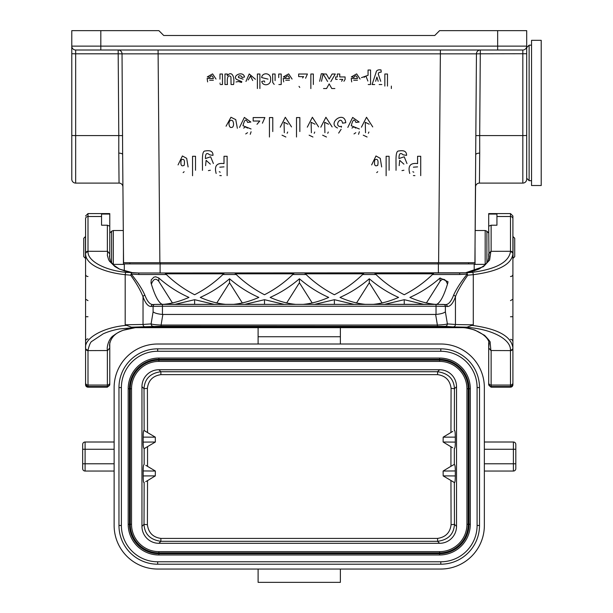 <?xml version="1.0" encoding="UTF-8"?>
<svg xmlns="http://www.w3.org/2000/svg" width="613" height="613" viewBox="0 0 613 613"><rect width="100%" height="100%" fill="white"/><g stroke="black" fill="none" stroke-linecap="round" stroke-linejoin="round"><path stroke-width="0.92" d="M153.472 327.342L148.798 327.227L165.403 326.354L433.085 326.354L449.85 327.25L153.472 327.342L153.472 326.913M88.019 350.069A2.421 2.153 180 0 1 85.575 347.908L85.575 384.749L85.575 347.931C84.287 338.108 103.482 327.173 126.607 325.357L131.466 327.196L138.814 327.212L119.619 328.92C113.382 330.055 107.911 331.694 103.199 333.832L92.065 341.234C90.724 341.686 89.375 344.629 88.019 350.061L87.996 350.605L107.582 350.536C106.248 348.061 108.677 338.138 113.849 335.38C116.424 333.365 119.573 331.648 123.305 330.231L135.419 327.656C125.964 329.043 111.574 331.304 109.505 344.996L109.773 347.847L109.773 342.606M109.773 259.038L109.773 254.05L109.505 256.778L110.532 261.123L113.397 264.954L119.382 269.015L127.412 271.85L133.067 272.869M133.22 272.877L119.397 269.107L114.93 266.571L109.604 261.33L108.647 259.705L107.375 255.483L107.597 251.315L87.996 251.284L87.996 216.504A2.421 2.214 0 0 0 85.575 218.711L85.575 253.498A2.421 2.214 0 0 1 87.996 251.284L88.019 251.782C87.613 260.977 104.93 270.425 126.002 272.318L138.814 273L466.754 272.8L459.666 273L459.666 274.501L467.382 274.141L467.803 275.183C462.547 282.593 457.037 291.773 455.444 296.807L455.444 324.461L447.39 323.909A2.421 2.337 93.9 0 1 445.046 326.346L161.089 326.223L131.466 327.196M126.607 325.357L125.19 324.775L125.19 274.678C114.018 273.498 104.463 270.954 96.525 267.069C89.391 263.306 85.743 258.947 85.575 253.989L85.575 253.498L85.575 253.958A2.421 2.191 0 0 1 88.019 251.782M131.105 274.141L131.734 272.8L138.814 273L138.814 274.501L131.105 274.141L130.676 275.183L125.19 274.678A2.421 0.552 -83.7 0 1 126.002 272.318M491.128 350.605L491.128 387.163L510.483 387.163L512.905 384.749L512.905 348.437A2.421 2.176 180 0 1 510.483 350.605L490.898 350.521L488.707 347.939L488.707 342.606M512.905 384.742A2.421 2.421 180 0 1 510.483 387.163L491.021 387.163L488.707 384.887L488.707 347.939M488.707 384.887L488.707 372.911M496.936 216.504L510.483 216.504L510.483 213.585L488.707 213.585L488.707 214.06L496.936 214.06L496.936 225.216L491.128 225.216L488.707 226.174L488.975 256.786L487.933 261.161L485.159 264.885L479.098 269.015L471.068 271.85L465.42 272.869M71.782 30.65L71.782 53.737L71.782 30.65L100.823 30.65L100.823 46.136L497.656 46.136L497.656 30.65L526.697 30.65L526.697 179.218A3.87 3.87 0 0 1 522.828 183.095L479.435 183.095A3.87 3.87 0 0 0 475.558 186.934L475.19 230.519L485.174 230.519L486.883 231.231L488.707 233.055L488.707 214.06M488.707 259.038L488.707 254.05M512.905 253.989L512.905 347.9C511.326 336.238 497.649 328.721 471.872 325.357L473.29 324.775L473.29 274.678C498.246 271.406 511.457 264.51 512.905 253.989L512.905 215.998L512.905 253.958A2.421 2.191 180 0 0 510.46 251.782C508.629 262.287 495.971 269.13 472.485 272.318L466.754 272.8L467.382 274.141M312.178 302.937L299.428 282.762L299.428 278.769C290.409 286.547 280.647 292.761 270.141 297.412C278.938 301.259 287.328 303.558 295.305 304.324M286.685 302.937L299.428 282.762M303.55 304.324C311.527 303.558 319.917 301.259 328.721 297.412C318.208 292.761 308.446 286.547 299.428 278.769M172.429 302.937L158.798 281.359C155.855 277.873 153.388 278.808 151.388 284.164M163.801 304.324C171.778 303.558 180.168 301.259 188.973 297.412C178.092 292.593 168.039 286.118 158.798 277.995L155.687 276.777L153.863 277.168L151.235 279.85L151.013 282.892C154.714 295.328 158.415 302.477 162.131 304.324M242.304 302.937L229.553 282.762L216.81 302.937M233.676 304.324C241.652 303.558 250.043 301.259 258.847 297.412C248.342 292.761 238.58 286.547 229.553 278.769C220.534 286.547 210.772 292.761 200.267 297.412C209.071 301.259 217.462 303.558 225.438 304.324M229.553 278.769L229.553 282.762M447.467 284.164C445.467 278.808 443 277.873 440.057 281.359L426.426 302.937M436.732 304.324C440.44 302.477 444.141 295.336 447.842 282.892L448.011 281.712L440.057 277.995C430.816 286.118 420.763 292.593 409.882 297.412C418.687 301.259 427.077 303.558 435.054 304.324M382.052 302.937L369.302 282.762L356.551 302.937M369.302 282.762L369.302 278.769C360.283 286.547 350.521 292.761 340.008 297.412C348.812 301.259 357.203 303.558 365.179 304.324M373.424 304.324C381.401 303.558 389.791 301.259 398.588 297.412C388.083 292.761 378.321 286.547 369.302 278.769M194.62 304.324L194.62 299.696L175.096 304.324M214.144 304.324L194.62 299.696M264.494 304.324L264.494 299.696L244.97 304.324M284.018 304.324L264.494 299.696M353.885 304.324L334.369 299.696L334.369 304.324M334.369 299.696L314.844 304.324M423.759 304.324L404.235 299.696L404.235 304.324M404.235 299.696L384.711 304.324M152.89 304.569L154.836 304.431A1.939 1.87 86.1 0 0 153.097 306.354L151.189 306.485C148.185 306.615 145.473 303.389 143.036 296.807L143.036 324.461L151.097 323.909C152.553 324.461 155.886 324.836 161.089 325.043L161.089 326.223M151.189 306.485A1.939 1.87 86.1 0 1 153.058 304.561C150.055 304.684 147.342 301.581 144.906 295.251A1.939 1.532 160.1 0 0 143.036 296.807C140.599 290.493 136.484 283.29 130.676 275.183M162.445 314.438C157.725 313.994 154.606 313.12 153.097 311.81L153.097 306.354L162.445 306.224L162.445 314.438L162.843 314.454L435.636 314.454L436.035 314.438L436.035 306.224L162.445 306.224L162.445 304.324L443.513 304.431A1.939 1.87 93.9 0 1 445.383 306.354L436.035 306.224L436.035 304.324L154.836 304.431A1.939 1.87 86.1 0 1 154.966 304.431L162.445 304.324M435.636 314.454L437.391 325.043C442.594 324.836 445.927 324.461 447.39 323.909L445.383 311.81C443.873 313.12 440.755 313.994 436.035 314.438M467.068 274.295C460.731 282.156 456.233 289.144 453.574 295.251A1.939 1.532 19.9 0 1 455.444 296.807C453.007 303.389 450.294 306.615 447.291 306.485A1.939 1.87 93.9 0 0 445.551 304.561L436.035 304.324M453.574 295.251C451.137 301.581 448.425 304.684 445.421 304.561A1.939 1.87 93.9 0 1 445.551 304.561L445.597 304.569M144.906 295.251C142.247 289.144 137.749 282.156 131.412 274.295M223.768 273.819L165.472 273.819M165.334 273.727L166.322 274.501C174.759 282.631 184.191 289.374 194.62 294.738C205.049 289.374 214.481 282.631 222.917 274.501L223.906 273.727L165.334 273.727M293.642 273.819L235.338 273.819M235.2 273.727L236.197 274.501C244.633 282.631 254.066 289.374 264.494 294.738C274.915 289.374 284.348 282.631 292.792 274.501L293.78 273.727L235.2 273.727M363.517 273.819L305.213 273.819M292.792 274.501L306.063 274.501C314.507 282.631 323.94 289.374 334.369 294.738C344.79 289.374 354.222 282.631 362.666 274.501L375.938 274.501C384.382 282.631 393.814 289.374 404.235 294.738C414.664 289.374 424.096 282.631 432.533 274.501L459.666 274.501M306.063 274.501L305.075 273.727L363.655 273.727L362.666 274.501M433.391 273.819L375.087 273.819M375.938 274.501L374.949 273.727L433.529 273.727L432.533 274.501M472.485 272.318A2.421 0.552 83.7 0 1 473.29 274.678L467.803 275.183M488.707 384.129A2.421 2.421 0 0 0 491.128 386.542L510.483 386.542A2.421 2.421 180 0 0 512.905 384.129L512.905 372.865M510.483 300.608L512.905 299.221M512.905 347.908A2.421 2.153 180 0 1 510.46 350.069L510.483 387.163M490.898 350.513L490.132 342.46C490.691 342.207 488.86 339.847 484.63 335.38L475.175 330.231C474.922 329.848 464.999 327.449 463.198 327.671L459.666 327.212L467.014 327.196L471.872 325.357M459.666 327.212C486.301 326.882 510.89 337.671 510.46 350.061M162.843 314.454L161.089 325.043L437.391 325.043L437.391 326.223M153.097 311.81L151.097 323.909A2.421 2.337 86.1 0 0 153.434 326.346M85.575 347.9L85.575 254.196M107.359 350.605L107.359 385.071L87.996 385.071L87.996 350.605A2.421 2.176 180 0 1 85.575 348.437L85.575 348.437M135.289 327.671L463.06 327.656C476.699 328.338 490.814 337.61 488.975 344.996L488.707 347.847M138.814 327.212L459.681 327.097M109.773 382.903A2.421 2.176 -0 0 1 107.359 385.071L107.359 387.163L109.773 384.887L109.773 347.939L107.589 350.536M87.996 387.163L85.575 384.749A2.421 2.421 180 0 0 87.996 387.163L107.467 387.163L87.996 387.163L87.996 385.071A2.421 2.176 180 0 1 85.575 382.903M87.996 300.608L85.575 299.221M111.597 262.893L111.597 231.231L109.773 233.055L109.773 214.06L101.551 214.06L101.551 225.216L107.359 225.216L109.773 226.174L109.773 253.943L107.597 251.315M465.321 272.869L483.396 266.678L489.618 260.05L490.883 251.315L510.483 251.284L510.46 251.79M512.905 253.476A2.421 2.191 180 0 0 510.483 251.284L510.483 216.504A2.421 2.214 180 0 1 512.905 218.711M490.883 251.315L488.707 253.943M109.773 384.887L109.773 372.911M101.551 216.504L87.996 216.504L87.996 213.585L109.773 213.585L109.773 214.06M484.354 471.045L513.388 471.045A2.421 2.421 0 0 0 515.809 468.623L515.809 463.78L515.809 468.623A2.421 2.421 0 0 1 513.388 471.045L513.388 463.78L484.354 463.78M484.354 442.004L513.388 442.004L513.388 449.268L515.809 449.268L515.809 444.425A2.421 2.421 0 0 0 513.388 442.004L484.354 442.004M484.354 449.268L513.388 449.268L513.388 463.78L515.809 463.78L515.809 449.268M515.809 444.425A2.421 2.421 0 0 0 513.388 442.004M258.104 344.008L258.104 327.48M340.376 327.48L340.376 344.008M82.671 449.268L82.671 444.425A2.421 2.421 0 0 1 85.092 442.004L85.092 471.045A2.421 2.421 -1.5 0 1 82.671 468.623L82.671 449.268L114.133 449.268M114.133 471.045L85.092 471.045A2.421 2.421 0 0 1 82.671 468.623A2.421 2.421 0 0 0 85.092 471.045M114.133 442.004L85.092 442.004L114.133 442.004M479.512 525.487A38.719 38.719 0 0 1 440.793 564.205L157.687 564.205A38.719 38.719 0 0 1 118.968 525.487L118.968 387.562A38.719 38.719 0 0 1 157.687 348.843L440.793 348.843A38.719 38.719 0 0 1 479.512 387.562L479.512 525.487L477.09 525.487A36.297 36.297 0 0 1 440.793 561.784L157.687 561.784A36.297 36.297 0 0 1 121.389 525.487L121.389 387.562A36.297 36.297 0 0 1 157.687 351.264L440.793 351.264A36.297 36.297 0 0 1 477.09 387.562L477.09 525.487M141.955 526.383A16.957 16.942 135 0 0 158.882 543.31L439.598 543.31A16.957 16.942 45 0 0 456.524 526.383L456.524 386.665A16.957 16.942 -45 0 0 439.598 369.739L158.882 369.739A16.957 16.942 -135 0 0 141.955 386.665L141.955 526.383L144.017 524.322C144.561 534.122 150.177 539.785 160.882 541.31L160.882 538.406C152.974 537.294 148.484 532.735 147.404 524.72L147.526 480.63L155.304 475.887L155.357 471.037L145.81 465.313M452.67 447.735L450.938 446.754A575.431 19.961 -90 0 0 450.938 466.294L443.122 471.037L443.176 475.887L455.313 475.933L455.306 470.945L443.122 471.037M143.174 442.103C143.166 446.172 143.496 448.348 144.155 448.624L155.357 442.011L155.304 437.161L143.174 437.115L143.174 442.103L155.357 442.011M144.201 448.601L145.81 447.735M155.304 475.887L143.174 475.933C143.227 480.807 143.549 482.998 144.139 482.5L144.239 482.446M144.201 464.447L144.155 464.424C143.496 464.7 143.166 466.876 143.174 470.945L143.174 475.933M143.174 470.945L155.357 471.037M155.304 437.161L144.139 430.548C143.549 430.05 143.227 432.242 143.174 437.115M145.741 431.414L144.239 430.602M141.955 386.665L144.017 388.726L147.404 388.32C148.361 380.435 152.852 375.876 160.882 374.635L160.882 371.731C150.262 373.171 144.645 378.834 144.017 388.726A572.818 19.991 -90 0 1 144.139 430.548M147.526 432.418L147.404 388.32M452.739 431.414L443.176 437.161L455.313 437.115C455.252 432.242 454.93 430.05 454.34 430.548A572.818 19.991 90 0 1 454.463 388.726C453.926 378.926 448.302 373.263 437.598 371.731L437.598 374.635C445.505 375.754 449.996 380.313 451.076 388.32L454.463 388.726L456.524 386.665M451.076 388.32L450.953 432.418M443.176 437.161L443.122 442.011L450.938 446.754M454.287 448.601L454.325 448.624C454.984 448.348 455.313 446.172 455.306 442.103L455.313 437.115M455.306 442.103L443.122 442.011M455.306 470.945C455.313 466.876 454.984 464.7 454.325 464.424L450.938 466.294M454.287 464.447L452.67 465.313M443.176 475.887L454.34 482.5C454.93 482.998 455.252 480.807 455.313 475.933M452.739 481.634L454.241 482.446M456.524 526.383L454.463 524.322L451.076 524.72C450.126 532.613 445.628 537.172 437.598 538.406L437.598 541.31C448.218 539.877 453.842 534.214 454.463 524.322A572.818 19.991 90 0 1 454.34 482.5M450.953 480.63L451.076 524.72M147.404 524.72L144.017 524.322A572.818 19.991 -90 0 0 144.139 482.5M145.741 481.634L147.526 480.63M439.582 551.639L158.897 551.639A27.363 27.363 0 0 1 131.534 524.276L131.534 388.772A27.363 27.363 0 0 1 158.897 361.409L439.582 361.409A27.363 27.363 0 0 1 466.945 388.772L466.945 524.276A27.363 27.363 0 0 1 439.582 551.639L439.582 552.895A28.619 28.619 0 0 0 468.202 524.276L468.202 388.772L466.945 388.772M128.186 388.772L128.186 524.276A30.711 30.711 0 0 0 158.897 554.987L439.582 554.987A30.711 30.711 0 0 0 470.301 524.276L470.301 388.772A30.711 30.711 0 0 0 439.582 358.061L158.897 358.061A30.711 30.711 0 0 0 128.186 388.772L129.443 388.772A29.455 29.455 0 0 1 158.897 359.318L158.897 361.409M114.133 525.487A43.554 43.554 0 0 0 157.687 569.04L440.793 569.04A43.554 43.554 0 0 0 484.354 525.487L484.354 387.562A43.554 43.554 0 0 0 440.793 344.008L157.687 344.008A43.554 43.554 0 0 0 114.133 387.562L114.133 525.487M340.376 569.04L340.376 582.35L258.104 582.35L258.104 569.04M475.834 135.611L476.447 53.844L480.293 53.806L479.688 135.58L475.834 135.611L474.914 262.701L123.565 262.701L122.646 154.583L123.32 233.522M71.782 135.511L75.66 135.58L75.66 183.095L119.052 183.095L75.66 183.095A3.87 3.87 0 0 1 71.782 179.218L71.782 53.737L75.66 53.806L75.66 135.58L118.792 135.58L118.186 53.806L75.66 53.806L75.66 50.005L87.268 50.005M71.782 56.787L71.782 169.058M475.834 154.583A3.87 1.479 -179.5 0 1 479.711 153.135L479.688 135.58L522.828 135.58L522.828 183.095A3.87 3.87 0 0 0 526.697 179.218L526.697 178.253L529.119 180.674L529.119 45.17L526.697 47.592M497.656 30.65L439.582 30.65L434.747 35.493L163.732 35.493L158.897 30.65L100.823 30.65M526.697 135.511L522.828 135.58L522.828 50.005L75.66 50.005A3.87 3.87 0 0 1 71.782 46.136L100.823 46.136L100.823 50.005M123.435 256.173L123.565 262.701M123.435 247.46C123.527 258.173 123.527 258.173 123.435 247.46L123.435 264.395L113.313 264.395L113.313 230.519L123.29 230.519M474.914 262.701L475.044 256.173M526.697 53.737L480.293 53.806L480.293 50.005A3.87 3.847 90 0 0 476.447 53.844L122.033 53.844L122.646 154.583A3.87 1.479 -0.5 0 0 118.776 153.135L118.792 135.58L122.646 135.611M122.922 186.934A3.87 3.87 0 0 0 119.052 183.095L118.776 153.135M479.711 153.135L479.435 183.095M122.033 53.844A3.87 3.847 90 0 0 118.186 50.005L118.186 53.806L122.033 53.844M526.697 46.136A3.87 3.87 0 0 1 522.828 50.005A3.87 3.87 0 0 0 526.697 46.136L497.656 46.136L497.656 50.005M468.623 263.912L468.623 262.701M129.856 263.912L129.856 262.701M474.186 270.984L474.186 263.912L160.108 263.912L160.108 273M124.293 270.984L124.293 263.912L160.108 263.912M485.688 264.341L475.044 264.395L475.044 247.46M512.905 236.449L514.728 238.265L514.728 256.655L513.02 258.364L513.02 236.549M85.468 258.364L85.468 236.549L83.751 238.265L83.751 256.655L85.575 258.471M531.532 185.517L531.532 40.328L541.218 40.328L541.218 185.517L531.532 185.517M183.134 172.59L184.145 171.732M178.061 164.92L182.398 155.97L186.681 158.353L188.091 166.935M181.226 159.84C180.352 164.989 181.348 166.805 184.191 165.288C184.996 160.215 184.007 158.399 181.226 159.84M192.551 175.724L192.551 156.284L195.516 156.284L195.516 170.268M202.451 170.314C202.619 160.851 201.478 150.637 205.271 150.99C210.481 150.024 213.056 151.48 213.002 155.357L209.608 154.844C206.765 152.285 205.363 153.526 205.416 158.56L210.634 156.782L213.393 163.533M210.343 170.245L208.405 170.621M210.336 164.146L206.114 160.345L205.6 165.64M207.615 81.912L207.156 78.472L213.431 78.472C212.581 75.453 211.37 75.085 209.784 77.361L207.286 76.901L212.573 73.897L215.998 79.046M213.385 80.203L209.638 80.211M221.324 175.64L219.822 175.571M216.167 173.464C214.113 165.97 216.726 162.683 224.006 163.594L224.006 156.284L227.132 156.284L227.132 175.647M220.151 83.039L219.921 83.422M219.937 79.146L219.975 74.02L222.473 74.02L222.473 84.533L220.151 84.533M224.006 166.874L219.799 167.188M219.262 171.701L220.228 172.23M231.07 84.533L230.932 76.985C229.745 75.368 226.473 73.997 227.469 84.533L224.963 84.533L224.963 74.02L227.293 74.02L227.293 75.591C231.676 70.48 234.978 76.51 233.576 84.533L231.07 84.533M226.067 126.217L230.948 117.252L235.76 119.635L237.346 128.24M231.17 120.324C227.553 120.623 228.994 128.362 231.339 127.404C234.541 128.025 234.082 119.619 231.17 120.324M241.844 81.69L236.495 79.376C231.936 75.56 243.169 70.464 244.556 77.016L242.043 77.445C241.353 75.774 240.189 75.353 238.557 76.188L238.403 77.453L243.116 79.2M236.036 81.989L238.396 81.506L241.599 82.464M239.537 127.412L244.365 117.428L250.84 122.048L247.606 122.447C246.074 118.409 244.533 119.504 242.978 125.734L251.054 128.968M251.085 131.764L250.25 134.293M247.46 128.094L245.56 126.83L243.683 128.079M245.721 133.933L247.522 132.707M245.966 81.445L249.223 73.943L255.399 79.284M252.702 80.533L250.518 76.05L248.242 79.958M256.993 124.309L259.797 121.022L253.161 121.022L253.161 117.573L264.877 117.573L262.41 123.198M257.391 88.533L257.391 74.02L259.897 74.02L259.897 88.533M268.019 79.123L261.667 77.583C262.096 72.073 271.184 72.556 270.594 79.269C271.23 85.789 262.456 86.494 261.789 81.422L264.257 80.931L264.785 82.127M269.436 137.006L269.436 117.573L272.777 117.573L272.777 131.557M274.187 84.41L272.724 82.426L272.586 74.02L275.091 74.02L275.114 80.579M278.708 77.598L278.708 74.02L281.214 74.02L281.214 84.533L278.884 84.533M285.873 137.006L282.049 135.182M280.218 127.175L285.306 117.267L291.527 126.922M283.704 81.912L283.237 78.472L289.512 78.472C288.662 75.453 287.451 75.085 285.865 77.361L283.367 76.901L288.654 73.897L292.079 79.046M287.957 124.209L284.049 122.286L284.309 132.73M287.137 133.297L287.673 132.033M289.466 80.203L285.727 80.211M296.508 137.006L296.508 117.573L299.849 117.573L299.849 131.557M302.592 77.951L303.619 76.602L298.646 76.602L298.646 74.02L307.427 74.02L305.581 78.234M299.749 87.437L299.021 86.372M312.944 137.006L309.121 135.182M307.289 127.175L312.377 117.267L318.599 126.922M315.028 124.209L311.12 122.286L311.381 132.73M314.208 133.297L314.745 132.033M310.852 88.594L310.852 74.02L313.35 74.02L313.35 84.51M319.649 81.276L321.289 73.767L323.128 73.767L321.511 81.276M326.476 137.006L322.653 135.182M320.821 127.175L325.917 117.267L332.139 126.922M327.595 81.483L323.128 74.02L326.308 74.02L329.212 79.039L332.116 74.02L335.28 74.02L330.813 81.598M334.859 88.533L331.779 88.533L329.158 83.874L326.591 88.533L323.534 88.533M328.56 124.209L324.66 122.286L324.913 132.73M327.748 133.297L328.277 132.033M337.495 127.979L337.495 127.979C326.806 123.213 344.353 109.988 345.778 122.707L342.544 123.144C341.142 115.428 334.085 125.496 339.954 126.577L341.487 126.301L341.372 127.251M341.119 129.32L338.66 133.098M337.319 79.383L335.694 79.383L335.694 76.939L337.319 76.939L337.319 74.02L339.748 74.02L339.748 76.939L345.096 76.939L345.096 79.376L343.924 81.276M341.602 81.276L342.744 79.383L339.748 79.383M347.824 127.412L352.651 117.428L359.126 122.048L355.892 122.447C354.36 118.409 352.812 119.504 351.264 125.734L359.341 128.968M359.371 131.764L358.536 134.293M351.693 81.912L351.226 78.472L357.509 78.472C356.659 75.453 355.44 75.085 353.862 77.361L351.364 76.901L356.651 73.897L360.076 79.046M355.747 128.094L353.847 126.83L351.969 128.079M354.007 133.933L355.808 132.707M357.463 80.203L353.716 80.211M361.471 77.636L368.061 75.315L368.061 70.02L370.566 70.02L370.566 84.533L368.229 84.533M367.087 137.006L363.264 135.182M361.425 127.175L366.52 117.267L372.742 126.922M367.877 81.023L365.907 75.989L364.176 77.299M369.172 124.209L365.264 122.286L365.524 132.73M368.352 133.297L368.888 132.033M376.711 172.59L377.723 171.732M371.639 164.92L375.984 155.97L380.259 158.353L381.669 166.935M378.175 81.276L376.903 77.069L375.654 81.276M381.83 84.533L379.163 84.533M374.689 84.533L372.099 84.533L376.037 72.579C376.367 70.372 378.029 69.484 381.002 69.92L381.225 72.096L378.872 72.533L378.229 73.989L380.719 81.276M374.804 159.84C373.93 164.989 374.926 166.805 377.769 165.288C378.573 160.215 377.585 158.399 374.804 159.84M391.362 86.081L391.362 88.533M384.841 86.081L384.841 74.02L387.485 74.02L387.485 86.081M386.129 175.724L386.129 156.284L389.094 156.284L389.094 170.268M396.029 170.314C396.197 160.851 395.063 150.637 398.856 150.99C404.067 150.024 406.641 151.48 406.58 155.357L403.185 154.844C400.343 152.285 398.94 153.526 398.994 158.56L404.212 156.782L406.971 163.533M403.929 170.245L401.982 170.621M403.913 164.146L399.691 160.345L399.178 165.64M414.909 175.64L413.4 175.571M409.745 173.464C407.691 165.97 410.304 162.683 417.583 163.594L417.583 156.284L420.717 156.284L420.717 175.647M417.583 166.874L413.384 167.188M412.84 171.701L413.813 172.23M445.007 326.913L445.007 327.342M488.707 382.903A2.421 2.176 0 0 0 491.128 385.071L510.483 385.071A2.421 2.176 180 0 0 512.905 382.903M158.798 281.359L158.798 277.995M440.057 277.995L440.057 281.359M445.383 311.81L445.383 306.354L447.291 306.485M145.373 326.89A2.421 2.337 86.1 0 1 143.036 324.461L125.19 324.775M138.814 274.501L166.322 274.501M222.917 274.501L236.197 274.501M467.014 327.196L453.107 326.89A2.421 2.337 93.9 0 0 455.444 324.461A24.198 0.437 180 0 0 473.29 324.775M512.905 274.432A2.421 2.077 0 0 1 510.483 276.509M512.905 316.699L510.483 316.737M512.905 341.77A2.421 2.421 -0 0 0 510.483 339.349M453.107 326.89L445.046 326.346M109.773 384.129A2.421 2.421 -0 0 1 107.359 386.542L87.996 386.542A2.421 2.421 180 0 1 85.575 384.129M87.996 338.912A2.421 2.421 0 0 0 85.575 341.326M87.996 316.737L85.575 316.699M85.575 274.432A2.421 2.077 180 0 0 87.996 276.509M107.359 225.216L107.359 251.284M491.128 225.216L491.128 251.284M258.104 336.744L340.376 336.744M114.133 463.78L82.671 463.78M158.882 543.31L160.882 541.31L437.598 541.31L439.598 543.31M144.155 448.624A572.013 19.961 -90 0 1 144.155 464.424M147.541 466.294A575.431 19.961 90 0 0 147.541 446.754M439.598 369.739L437.598 371.731L160.882 371.731L158.882 369.739M160.882 374.635L437.598 374.635M454.325 464.424A572.013 19.961 90 0 1 454.325 448.624M437.598 538.406L160.882 538.406M158.897 358.061L158.897 359.318L439.582 359.318A29.455 29.455 0 0 1 469.045 388.772L468.202 388.772A28.619 28.619 0 0 0 439.582 360.153L158.897 360.153A28.619 28.619 0 0 0 130.278 388.772L130.278 524.276L131.534 524.276M439.582 358.061L439.582 361.409M470.301 388.772L469.045 388.772L469.045 524.276L466.945 524.276M158.897 551.639L158.897 552.895L439.582 552.895L439.582 553.731L158.897 553.731A29.455 29.455 0 0 1 129.443 524.276L130.278 524.276A28.619 28.619 0 0 0 158.897 552.895L158.897 554.987M128.186 524.276L129.443 524.276L129.443 388.772L131.534 388.772M470.301 524.276L469.045 524.276A29.455 29.455 0 0 1 439.582 553.731L439.582 554.987M118.968 525.487L121.389 525.487M157.687 561.784L157.687 564.205M121.389 387.562L118.968 387.562M157.687 351.264L157.687 348.843M440.793 351.264L440.793 348.843M477.09 387.562L479.512 387.562M440.793 561.784L440.793 564.205M438.617 262.701L440.402 50.005M158.077 50.005L159.863 262.701M522.828 183.095A3.87 3.87 0 0 0 526.697 179.218M71.782 179.218A3.87 3.87 0 0 0 75.66 183.095M438.134 263.912L438.134 262.701M160.345 263.912L160.345 262.701M438.379 263.912L438.379 273M485.174 264.395L485.174 230.519M486.883 262.893L486.883 231.231M529.119 180.674L531.532 180.674M510.483 213.585L512.905 215.998M87.996 213.585L85.575 215.998M131.726 272.8L130.998 272.754M138.814 273L459.666 273M466.754 272.8L467.489 272.754M135.366 327.664L138.814 327.48M112.792 264.341L113.313 264.395M111.597 231.231L113.313 230.519M531.532 45.17L529.119 45.17"/></g></svg>
